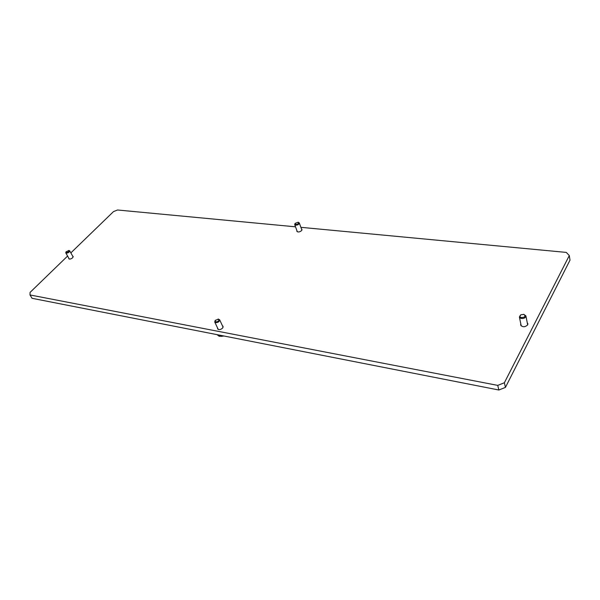 <?xml version="1.0" encoding="UTF-8"?>
<svg xmlns="http://www.w3.org/2000/svg" width="600" height="600" viewBox="0 0 600 600"><rect width="100%" height="100%" fill="white"/><g stroke="black" fill="none" stroke-linecap="round" stroke-linejoin="round"><path stroke-width="0.9" d="M520.8 323.85L520.62 324.99C522.592 327.345 524.947 327.308 527.692 324.862L527.88 323.737L527.257 322.733M68.782 258.157L68.797 258.743C69.683 259.395 70.95 259.087 72.593 257.812L73.148 256.41L72.645 256.087M296.895 230.558L296.843 231.292C298.072 232.395 299.67 232.147 301.642 230.55L301.957 229.395L301.447 228.87M217.567 328.005L217.612 328.89C218.925 330.097 220.605 329.812 222.645 328.035L223.065 326.317L222.413 325.725M67.59 256.058L30.098 292.373L30 294.952L32.07 298.305L498.847 390.007L497.745 385.388L504.368 382.763L505.44 387.397L570 260.153L569.295 255.577L566.28 252.405L300.877 227.325M504.368 382.763L569.295 255.577M295.515 226.815L117.502 209.993L113.483 211.612L70.852 252.9M30 294.952L497.745 385.388M505.44 387.397L498.847 390.007M66.18 252.548C68.213 252.397 69.127 251.715 68.925 250.5L66 251.88L66.18 252.548M68.88 250.485L69.675 250.808C69.33 252.345 68.115 253.11 66.037 253.103L65.94 252.06M217.005 334.635L219.263 336.308L223.222 335.858M217.147 334.665L218.895 335.528L221.37 335.498M215.468 321.862C218.228 321.795 219.255 320.903 218.565 319.192L215.243 320.362L215.468 321.862M218.19 319.08L219.63 319.755C219.382 321.84 217.935 322.77 215.28 322.553L214.763 322.058L215.153 320.505M295.515 224.513C298.125 224.31 299.01 223.56 298.17 222.27L295.163 223.335L295.515 224.513M298.365 222.322L299.265 222.915C298.965 224.49 297.653 225.233 295.335 225.142L294.697 224.61L295.065 223.493M521.085 317.55C524.91 317.46 525.885 316.41 524.002 314.407L520.957 314.752C519.525 315.847 519.562 316.778 521.085 317.55M523.643 314.317L525.885 315.87C525.525 317.955 523.838 318.788 520.838 318.368L519.39 317.002L520.875 314.798M69.675 250.808L73.162 256.995M65.79 252.885L69.3 259.072M66 251.88L65.812 252.285M68.7 250.44L69.15 250.5M223.98 336.007L220.897 336.382M219.63 319.755L223.103 327.195M214.763 322.058L218.265 329.483M218.025 319.058L218.438 319.087M299.265 222.915L301.905 230.123M294.697 224.61L297.36 231.81M298.08 222.248L298.507 222.345M525.885 315.87L527.685 324.877M519.39 317.002L521.235 325.987"/></g></svg>
